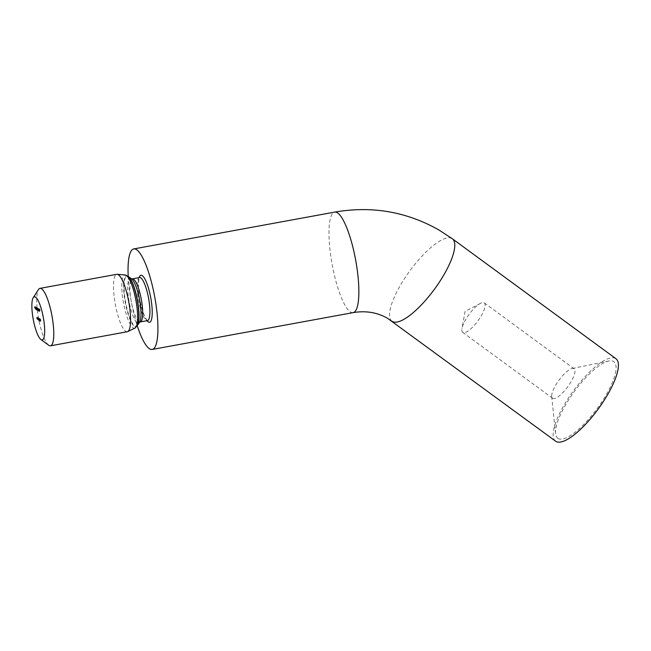 <?xml version="1.0" encoding="UTF-8"?>
<svg xmlns="http://www.w3.org/2000/svg" width="651" height="651" viewBox="0 0 651 651"><rect width="100%" height="100%" fill="white"/><g stroke="black" fill="none" stroke-linecap="round" stroke-linejoin="round"><path stroke-width="0.49" stroke-dasharray="3.25 2.44" d="M462.861 332.441A18.252 5.485 126.2 0 1 462.715 332.352A18.252 5.485 126.2 0 1 461.998 328.462A18.252 5.485 126.2 0 1 480.373 303.399A18.252 5.485 126.2 0 1 484.149 302.821A18.252 5.485 126.2 0 1 484.295 302.91A18.252 5.485 126.2 0 1 478.103 320.634A18.252 5.485 126.2 0 1 462.861 332.441M573.979 368.686A18.252 5.485 -53.8 0 0 572.188 368.507A18.252 5.485 -53.8 0 0 558.916 380.257A18.252 5.485 -53.8 0 0 551.706 396.443A18.252 5.485 -53.8 0 0 552.553 398.217A18.252 5.485 -53.8 0 0 552.699 398.306A18.252 5.485 -53.8 0 0 567.932 386.499A18.252 5.485 -53.8 0 0 574.133 368.783A18.252 5.485 -53.8 0 0 573.979 368.686M558.127 438.481A47.45 14.257 126.2 0 1 555.547 433.623A47.45 14.257 126.2 0 1 574.304 391.536A47.45 14.257 126.2 0 1 608.799 360.988A47.45 14.257 126.2 0 1 613.47 361.451A47.45 14.257 126.2 0 1 598.196 407.16A47.45 14.257 126.2 0 1 558.127 438.481M48.735 345.266A29.197 6.835 79.6 0 1 37.62 312.667A29.197 6.835 79.6 0 1 38.523 289.516M127.295 331.741A29.197 6.835 79.6 0 1 114.405 298.597A29.197 6.835 79.6 0 1 116.773 274.299M128.198 276.325A51.095 11.962 -100.4 0 0 137.263 325.793M555.588 441.166A51.095 15.355 126.2 0 1 572.929 391.544A51.095 15.355 126.2 0 1 615.594 358.481A51.095 15.355 126.2 0 1 616.009 358.758M40.598 319.193L40.858 321.073L40.598 319.193L39.906 319.315M40.858 321.073L40.159 321.195M40.606 320.927L40.134 321.016M40.582 320.731L39.882 320.862M40.785 320.853L40.126 320.976M40.704 320.276L40.045 320.39M40.508 320.154L40.028 320.243M40.476 319.966L39.784 320.089M40.679 320.08L40.02 320.202M40.557 319.169L39.857 319.291M39.337 319.389L40.102 318.876L40.297 320.3L40.134 319.055L39.516 319.161M39.402 319.006L40.102 318.876L39.345 319.275M40.386 319.698L39.687 319.82M39.662 320.414L40.403 320.129L39.703 320.259L40.346 320.056L40.069 319.641L40.346 320.056L39.711 320.17M40.11 319.942L39.451 320.064M40.004 319.446L39.304 319.568M40.329 319.633L39.678 319.755L39.524 318.697L39.67 319.779L39.744 319.332L39.084 319.446M40.354 319.804L39.695 319.918M40.069 319.641L39.581 319.731M39.621 320.251L40.297 320.137M39.833 318.746L40.093 320.674L39.833 318.746L39.133 318.876M40.093 320.674L39.394 320.797L40.045 320.642M39.784 318.721L39.084 318.844M39.613 320.39L39.304 318.437L39.613 320.39L38.914 320.52M39.565 320.365L38.914 320.487M39.304 318.437L38.612 318.567M39.353 318.469L38.653 318.591M38.8 318.656L39.499 318.526L38.905 318.795M39.036 320.089L39.792 319.356L39.093 319.486M39.695 319.95L39.06 320.064M39.499 319.576L38.84 319.698M38.791 318.819L39.491 318.689L38.751 319.275M39.67 319.779L39.109 319.885M39.524 318.697L38.914 318.811M39.206 318.38L39.394 319.755L38.653 318.062L39.206 319.511L39.206 318.38L38.507 318.51M39.394 319.755L38.694 319.885M39.345 319.731L38.686 319.844M39.312 319.486L38.653 319.608M39.255 319.682L38.588 319.779M38.295 319.665L38.995 319.535L38.401 319.397M38.97 319.527L38.319 319.649M38.653 318.062L37.953 318.193M38.702 318.087L38.002 318.217M38.319 318.86L38.979 318.738L38.36 319.478M38.905 318.209L38.206 318.339M38.954 318.233L38.254 318.363M39.206 319.511L39.239 318.933L38.58 319.055M39.158 318.355L38.458 318.485M38.409 319.185L38.173 317.786L38.555 319.291L37.709 319.307M38.36 319.153L37.701 319.275M38.173 317.786L37.481 317.908M38.222 317.81L37.522 317.94M37.668 317.997L38.368 317.875L37.774 318.136M37.929 319.405L38.661 318.697L37.961 318.827M38.376 318.925L37.717 319.047M37.782 318.152L38.393 318.038L38.539 319.12L38.393 318.038L37.612 318.624M37.978 319.226L38.612 318.673L37.953 318.795M38.075 317.721L38.254 319.096L38.075 317.721L37.376 317.851M38.254 319.096L37.563 319.226M38.214 319.071L37.555 319.193M37.441 319.128L38.181 318.819L37.522 318.941M37.75 317.533L37.05 317.664M37.791 317.558L37.099 317.688M37.929 318.526L37.229 318.648M37.489 318.681L38.14 318.559L37.481 318.957M38.027 317.696L37.327 317.826M37.644 317.476L37.831 318.852L37.644 317.476L36.944 317.607M37.831 318.852L37.131 318.974M37.782 318.819L37.131 318.941M37.009 318.884L37.75 318.575L37.099 318.697M37.319 317.289L36.627 317.411M37.367 317.314L36.668 317.444M37.506 318.274L36.806 318.404M37.058 318.429L37.709 318.306L37.05 318.705M36.977 318.721L37.66 318.608M37.603 317.452L36.904 317.574M40.012 311.154L39.695 309.192L40.012 311.154L39.312 311.276M39.801 311.032L39.296 311.121M39.776 310.836L39.076 310.966M39.947 310.934L39.296 311.056M39.906 310.462L39.255 310.576L39.906 310.462M39.003 309.323L39.695 309.192L38.954 309.876M39.923 309.811L39.223 309.941M39.882 309.786L39.223 309.909M39.719 309.388L38.962 309.917M39.833 310.275L39.239 310.381L39.833 310.275M38.572 309.087L39.304 308.965L39.565 310.942L39.304 308.965L38.604 309.095M39.605 310.047L38.905 310.177L39.556 310.022L39.329 309.152L39.54 310.747L39.556 310.022L39.54 310.747L38.962 310.852M39.263 309.852L38.604 309.974M38.71 309.266L39.263 309.412L38.564 309.542M38.881 310.869L39.565 310.747M39.304 309.876L38.604 310.006M39.15 309.315L39.076 310.649L39.15 309.315L38.45 309.445M38.889 309.347L38.425 309.428M38.832 309.315L38.368 309.396M38.808 309.119L38.108 309.249M38.865 309.152L38.206 309.274M38.808 308.72L38.108 308.851M38.848 308.745L38.149 308.875M38.905 309.176L38.214 309.306M39.084 309.461L39.044 310.185L39.084 309.461L38.442 309.575M38.93 309.371L38.45 309.461M39.044 310.185L38.401 310.307M38.897 310.324L38.612 308.566L38.897 310.324L38.197 310.454M38.922 310.519L38.222 310.649M38.612 310.34L38.149 310.421M38.612 308.566L37.921 308.696M38.669 308.672L37.97 308.794M38.661 310.193L37.961 310.315M38.466 310.071L38.108 308.314L38.466 310.071L37.766 310.201M38.458 310.25L37.758 310.381M38.368 310.193L37.766 310.307M38.108 308.314L37.416 308.444M38.157 308.346L37.457 308.468M38.385 310.031L37.685 310.161M38.01 308.834L37.31 308.965M38.035 309.03L37.335 309.152M37.839 308.916L37.319 309.013M37.815 308.72L37.115 308.851M37.091 309.819L37.848 309.363L37.351 307.874L37.742 309.705L37.172 309.811M37.742 309.705L37.107 309.461M37.131 310.006L37.848 309.363L37.148 309.494M37.538 309.249L36.879 309.363M37.612 308.2L36.977 308.322M37.376 308.069L36.912 308.151M37.351 307.874L36.651 308.004M37.693 308.069L36.993 308.2M37.603 308.737L36.904 308.867M37.587 309.258L36.887 309.388M37.359 308.281L37.286 309.616L37.359 308.281L36.668 308.411L37.148 308.338L37.262 309.152L37.148 308.338M37.286 309.616L36.594 309.746L37.278 309.607M37.107 308.305L36.635 308.395M37.042 308.273L36.578 308.362M37.017 308.086L36.318 308.208M37.074 308.118L36.423 308.24M37.017 307.679L36.318 307.809M37.066 307.711L36.366 307.833M37.123 308.143L36.423 308.273M37.302 308.419L36.659 308.541M37.262 309.152L36.619 309.266M36.017 307.597L36.741 307.475L37.009 309.453L36.741 307.475L36.041 307.606M37.042 308.558L36.342 308.688M36.7 308.362L36.041 308.484M36.741 308.387L36.977 309.258L36.765 307.671L36.741 308.387L36.049 308.517M36.155 307.777L36.7 307.931L36 308.053M36.318 309.38L37.001 309.266L36.993 308.533L36.342 308.655M36.977 309.258L36.399 309.363M36.611 308.021L35.911 308.151M36.635 308.216L35.943 308.346M36.448 308.102L35.919 308.2M36.415 307.915L35.724 308.037M36.228 307.223L36.464 309.095L35.715 306.922L35.992 308.33L35.992 307.085L36.366 308.55L36.228 307.223L35.528 307.353M36.277 307.248L35.577 307.378M36.464 309.095L35.764 309.217L36.456 309.087M36.041 307.427L35.382 307.549M35.715 306.922L35.016 307.052M35.756 306.946L35.056 307.077M35.992 308.33L35.341 308.452M35.992 307.085L35.292 307.215M36 307.093L35.3 307.215M36.366 308.55L35.707 308.672M35.683 308.68L35.471 306.735L35.683 308.68L34.983 308.81M35.634 308.558L34.991 308.68M35.667 307.874L35.024 307.996M35.618 307.866L35.024 307.972M34.772 306.865L35.471 306.735L34.731 307.345L35.593 307.679L35.496 306.93L34.885 307.044M35.699 307.402L34.999 307.524M34.942 307.801L35.618 307.687L34.991 307.484M35.593 307.679L35.024 307.785M353.127 312.626A51.095 11.962 79.6 0 1 350.637 312.073A51.095 11.962 79.6 0 1 331.302 259.554A51.095 11.962 79.6 0 1 334.712 212.104M391.959 321.203A51.095 15.355 126.2 0 1 409.308 271.581A51.095 15.355 126.2 0 1 451.973 238.518A51.095 15.355 126.2 0 1 452.388 238.787M147.004 320.707A23.884 5.59 79.6 0 1 139.753 299.777A23.884 5.59 79.6 0 1 139.111 277.627M139.566 277.546A21.898 5.127 -100.4 0 0 138.11 297.881A21.898 5.127 -100.4 0 0 146.394 320.39A21.898 5.127 -100.4 0 0 147.46 320.626M139.168 321.716A21.898 5.127 79.6 0 1 130.566 297.092A21.898 5.127 79.6 0 1 132.34 278.872L131.583 278.815A22.728 5.322 79.6 0 0 128.402 297.32A22.728 5.322 79.6 0 0 139.55 322.278L140.234 321.952A21.898 5.127 79.6 0 1 139.168 321.716M137.507 325.313A25.568 5.989 79.6 0 1 137.41 325.476A25.568 5.989 79.6 0 1 124.87 297.401A25.568 5.989 79.6 0 1 128.442 276.577A25.568 5.989 79.6 0 1 128.597 276.691M137.491 325.345L137.63 325.052A25.942 6.079 79.6 0 1 130.843 321.325A25.942 6.079 79.6 0 1 124.455 297.401A25.942 6.079 79.6 0 1 128.808 276.895L128.572 276.667M134.96 328.096A27.049 6.331 79.6 0 1 122.632 297.515A27.049 6.331 79.6 0 1 125.236 274.991M38.759 318.803L38.1 318.925M38.8 318.835L38.1 318.957M39.044 318.933L38.352 319.063M38.092 318.193L37.441 318.315M37.668 317.948L37.009 318.062M37.555 308.631L36.92 308.745M35.715 307.915L35.016 308.037M480.373 303.399L465.066 311.447L461.998 328.462M462.715 332.352L552.553 398.217M551.706 396.443L555.547 433.623M572.188 368.507L608.799 360.988M147.631 320.626L147.549 320.585C145.116 318.941 142.528 311.919 139.802 299.517C136.938 286.391 139.469 275.373 139.729 277.489M39.402 319.169L40.102 319.047M39.361 318.998L40.061 318.868M39.638 320.438L40.329 320.308M38.767 318.648L39.459 318.518M39.003 319.918L39.695 319.787M38.279 319.503L38.97 319.372M37.628 317.989L38.328 317.867M37.896 319.429L38.596 319.299M37.66 318.16L38.36 318.03M37.864 319.259L38.564 319.128M37.408 319.145L38.108 319.023M37.384 318.982L38.083 318.852M36.985 318.9L37.685 318.77M39.19 310.592L39.882 310.47M38.962 309.315L39.662 309.184M39.174 310.405L39.874 310.283M38.612 309.282L39.304 309.152M37.099 310.031L37.799 309.9M36.049 307.793L36.749 307.663M34.739 306.857L35.439 306.735M34.772 307.052L35.471 306.922M484.295 302.91L574.133 368.783"/><path stroke-width="0.98" d="M43.991 321.692A21.898 5.127 -100.4 0 0 33.225 297.686A21.898 5.127 -100.4 0 0 32.55 315.051A21.898 5.127 -100.4 0 0 40.883 339.496A21.898 5.127 -100.4 0 0 43.991 321.692M33.225 297.686L38.523 289.516A29.197 6.835 79.6 0 1 39.988 288.369A29.197 6.835 79.6 0 1 52.877 321.521A29.197 6.835 79.6 0 1 50.509 345.811A29.197 6.835 79.6 0 1 48.735 345.266L40.883 339.496M39.988 288.369L116.773 274.299A29.197 6.835 79.6 0 1 117.221 274.283A29.197 6.835 79.6 0 1 129.663 307.451A29.197 6.835 79.6 0 1 127.718 331.603A29.197 6.835 79.6 0 1 127.295 331.741L50.509 345.811M137.263 325.793A51.095 11.962 -100.4 0 0 149.697 348.887A51.095 11.962 -100.4 0 0 152.188 349.449A51.095 11.962 -100.4 0 0 155.597 301.999A51.095 11.962 -100.4 0 0 136.254 249.479A51.095 11.962 -100.4 0 0 133.764 248.926A51.095 11.962 -100.4 0 0 128.198 276.325M353.127 312.626A51.095 11.962 79.6 0 0 356.536 265.177A51.095 11.962 79.6 0 0 337.194 212.657A51.095 11.962 79.6 0 0 334.712 212.104C371.754 205.683 406.501 211.648 438.953 229.998L452.388 238.787L616.009 358.758A51.095 15.355 126.2 0 1 598.668 408.38A51.095 15.355 126.2 0 1 556.003 441.443A51.095 15.355 126.2 0 1 555.588 441.166L387.638 318.38C377.32 312.415 365.813 310.503 353.127 312.626L152.188 349.449M35.528 307.353L35.764 309.217L35.016 307.052L35.292 308.46L35.3 307.215L35.667 308.68L35.528 307.353M36.041 307.606L36.31 309.583L36.017 307.597M37.766 309.705L37.107 309.461L37.066 310.022L36.651 308.004L37.107 309.461M37.148 309.494L37.131 310.006M37.766 310.201L37.416 308.444L37.766 310.201M38.45 309.445L38.376 310.779L38.45 309.445M39.312 311.276L39.003 309.323L39.312 311.276M38.954 309.876L39.003 309.323M39.109 309.494L38.962 309.917M37.376 317.851L37.563 319.226L37.376 317.851M38.507 318.51L38.694 319.885L37.953 318.193L38.507 319.641L38.507 318.51M38.254 319.495L38.319 318.86M38.507 319.641L38.58 319.055M39.133 318.876L39.394 320.797L39.133 318.876M39.906 319.315L40.159 321.195L39.906 319.315M39.516 319.161L39.597 320.43L39.337 319.389M38.914 320.52L38.612 318.567L38.914 320.52M39.093 319.486L39.06 320.064M37.709 319.307L37.481 317.908L37.709 319.307M37.961 318.827L37.929 319.405M36.944 317.607L37.131 318.974L36.944 317.607M37.66 318.608L37.058 318.429M38.604 309.095L38.873 311.064L38.572 309.087M38.197 310.454L37.921 308.696L38.197 310.454M36.668 308.411L36.594 309.746L36.448 308.46M35.016 308.037L34.772 306.865L35.016 308.037M39.711 320.17L40.297 320.137M38.751 319.275L38.97 319.91L38.914 318.811M39.084 319.446L38.97 319.91M38.612 319.625L39.223 319.519M37.612 318.624L37.839 319.25L37.693 318.168L37.612 318.624L38.36 318.03M37.953 318.795L37.839 319.25M39.565 310.747L38.865 310.877L38.629 309.282L38.84 310.877L38.897 310.145M38.385 309.583L38.344 310.315L38.442 309.575M37.001 309.266L36.301 309.388L36.065 307.793L36.285 309.388L36.342 308.655M34.739 307.37L34.902 307.809L34.739 307.37M34.991 307.484L35.618 307.687M452.388 238.787A51.095 15.355 126.2 0 1 435.039 288.409A51.095 15.355 126.2 0 1 392.374 321.472A51.095 15.355 126.2 0 1 391.959 321.203M139.111 277.627A23.884 5.59 79.6 0 1 142.113 275.536A23.884 5.59 79.6 0 1 151.488 302.389A23.884 5.59 79.6 0 1 148.395 322.001A23.884 5.59 79.6 0 1 147.004 320.707M147.549 320.585L147.46 320.626A21.898 5.127 -100.4 0 0 148.924 300.29A21.898 5.127 -100.4 0 0 140.632 277.782A21.898 5.127 -100.4 0 0 139.566 277.546L132.34 278.872A21.898 5.127 79.6 0 1 133.406 279.108A21.898 5.127 79.6 0 1 142.008 303.732A21.898 5.127 79.6 0 1 140.234 321.952L139.526 322.302M128.572 276.667L131.583 278.815A22.728 5.322 79.6 0 1 140.274 304.212A22.728 5.322 79.6 0 1 139.55 322.278L137.491 325.345M128.597 276.691A25.568 5.989 79.6 0 1 138.224 305.156A25.568 5.989 79.6 0 1 137.507 325.313M134.96 328.096A27.049 6.331 79.6 0 0 136.759 305.718A27.049 6.331 79.6 0 0 125.236 274.991L128.808 276.895A25.942 6.079 79.6 0 1 138.012 305.27A25.942 6.079 79.6 0 1 137.63 325.052L134.96 328.096L127.718 331.603M125.236 274.991L117.221 274.283M147.46 320.626L140.234 321.952M334.712 212.104L133.764 248.926M131.551 278.791L132.34 278.872M39.402 319.169L40.102 319.047M38.791 318.819L39.491 318.689M39.003 319.918L39.695 319.787M38.279 319.503L38.97 319.372M37.864 319.259L38.564 319.128M37.384 318.982L38.083 318.852M38.995 309.51L39.695 309.38M39.174 310.405L39.874 310.283M38.612 309.282L39.304 309.152M36.049 307.793L36.749 307.663M34.772 307.052L35.471 306.922"/></g></svg>
